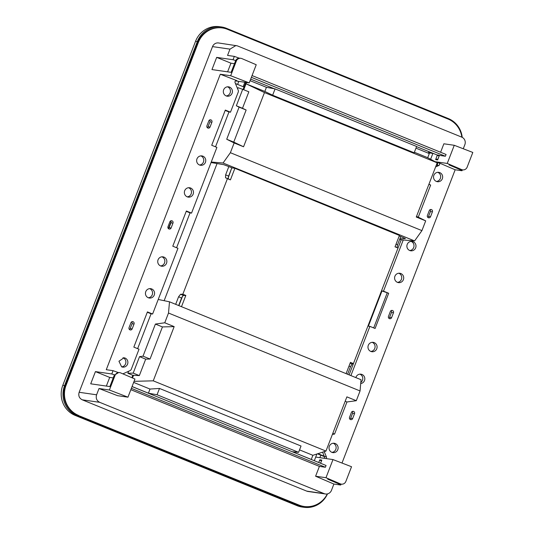 <?xml version="1.0" encoding="UTF-8"?>
<svg xmlns="http://www.w3.org/2000/svg" width="534" height="534" viewBox="0 0 534 534"><rect width="100%" height="100%" fill="white"/><g stroke="black" fill="none" stroke-linecap="round" stroke-linejoin="round"><path stroke-width="0.8" d="M121.639 366.838A4.726 4.546 98.2 0 0 127.726 363.627A4.726 4.546 98.2 0 0 125.036 358.034L124.015 357.753L118.948 361.244L121.639 366.838M121.685 366.851A4.726 4.546 98.2 0 0 123.04 357.747L123 357.727M149.653 288.647A4.726 4.546 -81.8 0 1 149.7 288.66A4.726 4.546 -81.8 0 1 148.339 297.772M161.935 256.814A4.726 4.546 -81.8 0 1 161.982 256.827A4.726 4.546 -81.8 0 1 160.621 265.939M188.595 187.728A4.726 4.546 -81.8 0 1 188.636 187.748A4.726 4.546 -81.8 0 1 187.28 196.852M200.877 155.895A4.726 4.546 -81.8 0 1 199.562 165.019M227.537 86.815A4.726 4.546 -81.8 0 1 226.222 95.94M131.684 321.848A1.749 1.675 -81.8 0 1 132.045 323.717L130.162 328.59A1.749 1.675 -81.8 0 1 129.402 329.485M170.62 220.929A1.749 1.675 -81.8 0 1 170.98 222.798L169.098 227.678A1.749 1.675 -81.8 0 1 168.343 228.565M209.562 120.01A1.749 1.675 -81.8 0 1 209.922 121.885L208.04 126.758A1.749 1.675 -81.8 0 1 207.285 127.653M122.9 373.86L130.389 370.462L131.137 369.661L139.027 349.216L133.84 347.107L147.424 311.903L152.611 314.012L177.962 248.303L172.782 246.194L186.366 210.99L191.546 213.099L216.904 147.384L211.718 145.275L225.308 110.071L230.488 112.18L238.378 91.735L238.364 90.626L235.073 82.623A1.455 1.395 98.2 0 1 236.675 80.621L236.455 80.587M118.127 372.505L113.068 370.676L106.279 369.695L220.288 74.233L236.976 80.674M151.696 288.947A4.726 4.546 98.2 0 0 145.608 292.158A4.726 4.546 98.2 0 0 149.32 298.032A4.726 4.546 98.2 0 0 151.696 288.947M163.978 257.114A4.726 4.546 98.2 0 0 157.89 260.332A4.726 4.546 98.2 0 0 161.602 266.199A4.726 4.546 98.2 0 0 163.978 257.114M187.24 196.839A4.726 4.546 98.2 0 0 193.321 193.628A4.726 4.546 98.2 0 0 189.61 187.754A4.726 4.546 98.2 0 0 187.24 196.839M199.522 165.006A4.726 4.546 98.2 0 0 205.603 161.795A4.726 4.546 98.2 0 0 201.892 155.921A4.726 4.546 98.2 0 0 199.522 165.006M226.176 95.92A4.726 4.546 98.2 0 0 232.263 92.709A4.726 4.546 98.2 0 0 228.552 86.842A4.726 4.546 98.2 0 0 226.176 95.92M134.041 324.004A1.749 1.675 98.2 0 0 132.732 321.642A1.749 1.675 98.2 0 0 130.923 322.736L129.041 327.616A1.749 1.675 98.2 0 0 130.349 329.972A1.749 1.675 98.2 0 0 132.158 328.877L134.041 324.004L132.045 323.717M172.983 223.085A1.749 1.675 98.2 0 0 171.674 220.729A1.749 1.675 98.2 0 0 169.865 221.824L167.983 226.696A1.749 1.675 98.2 0 0 169.291 229.059A1.749 1.675 98.2 0 0 171.1 227.965L172.983 223.085L170.98 222.798M211.918 122.173A1.749 1.675 98.2 0 0 210.61 119.81A1.749 1.675 98.2 0 0 208.807 120.904L206.925 125.784A1.749 1.675 98.2 0 0 208.233 128.14A1.749 1.675 98.2 0 0 210.036 127.045L211.918 122.173L209.922 121.885M152.611 314.012L151.089 313.792L137.638 348.655M230.488 112.18L228.973 111.96L215.522 146.823M191.546 213.099L190.031 212.879L176.58 247.736M99.017 388.518L109.403 390.014L115.07 375.329A4.365 4.192 -81.8 0 1 120.597 372.879L134.962 379.027L127.96 397.176L117.573 395.674L99.017 388.518L96.594 394.8L79.145 392.283L212.525 46.612A5.821 5.594 -81.8 0 1 218.546 42.967L237.263 45.824L461.756 137.138A5.821 5.594 98.2 0 1 464.854 144.667L463.272 148.766M220.288 74.233L230.675 75.735L249.231 82.89L235.494 80.908M186.232 211.331L190.031 212.879M225.174 110.418L228.973 111.96M115.07 375.329L114.269 375.215L109.884 386.583L90.713 383.819L95.426 371.611L111.793 373.974L114.456 374.801M230.675 75.735L236.342 61.05A4.365 4.192 -81.8 0 1 241.869 58.593L256.233 64.741L249.231 82.89M236.342 61.05L235.541 60.929L231.142 72.344L211.965 69.58L216.677 57.378L233.044 59.735L235.708 60.562M239.399 58.219L234.339 56.39L227.551 55.416L229.98 49.128L236.001 45.483M151.089 313.792L147.291 312.25M109.403 390.014L127.96 397.176M106.359 386.075L109.697 377.418L113.228 377.925M114.269 375.215L118.788 372.478L119.583 372.592M320.6 463.272L321.828 460.081L319.833 459.794L318.718 462.504M461.863 137.178A23.276 22.368 98.2 0 0 448.066 119.055L227.451 29.323A23.276 22.368 98.2 0 0 222.411 27.955L221.81 27.868A23.276 22.368 98.2 0 0 197.72 42.46L65.482 385.168A23.276 22.368 98.2 0 0 77.884 415.292L299.1 505.111A23.276 22.368 98.2 0 0 304.14 506.479A23.276 22.368 98.2 0 0 327.329 493.923M77.884 415.292L298.499 505.024A23.276 22.368 98.2 0 0 303.539 506.392L304.14 506.479M437.646 159.933L439.188 155.761L437.192 155.474L435.651 159.646L437.646 159.933L439.402 155.381L445.389 156.248L446.07 154.48L252.055 75.568M437.192 155.474L436.959 154.913L416.553 146.616M250.68 79.145L274.322 88.757M96.594 394.8C95.633 398.217 96.667 400.727 99.698 402.329L324.191 493.643A5.821 5.594 98.2 0 0 331.474 490.339L333.897 484.051L315.601 476.221L319.392 466.396L130.843 389.7M95.426 371.611L109.697 377.418M235.541 60.929A4.365 4.192 -81.8 0 1 240.06 58.193L240.854 58.313M216.677 57.378L230.948 63.186L234.479 63.693M227.611 71.836L230.948 63.186M440.603 152.257L443.874 143.793L454.26 145.288L447.252 163.437L435.083 161.682M222.411 27.955A23.276 22.368 98.2 0 0 198.321 42.546L66.082 385.254A23.276 22.368 98.2 0 0 78.485 415.379M99.698 402.329L82.243 399.812L306.736 491.126A5.821 5.594 98.2 0 0 307.998 491.467L325.453 493.983M82.243 399.812C79.212 398.21 78.184 395.701 79.145 392.283M319.392 466.396L325.38 467.257L131.364 388.345M132.045 386.576L326.06 465.494L325.38 467.257M321.828 460.081L320.54 463.245M325.98 477.716L332.982 459.574L351.539 466.729L345.872 481.414A4.365 4.192 -81.8 0 1 340.345 483.864L325.98 477.716L315.601 476.221M332.982 459.574L315.707 457.077M439.188 155.761L438.955 155.2L436.959 154.913M439.402 155.381L438.955 155.2M445.389 156.248L251.374 77.33M447.252 163.437L461.616 169.585A4.365 4.192 -81.8 0 0 467.15 167.129L472.81 152.444L454.26 145.288M459.434 168.877L459.28 169.265L461.95 170.746L455.168 169.772L438.714 162.73L436.972 162.616A1.455 1.395 -81.8 0 1 436.805 165.2L436.165 165.493M342 463.051L455.168 169.772M338.162 483.157L338.009 483.55L340.679 485.032L333.897 484.051M341.199 484.131L340.679 485.032M338.009 483.55L327.702 479.138L329.311 479.372L339.551 483.751A4.365 4.192 -81.8 0 0 340.565 484.038L341.359 484.151M322.576 452.171L324.378 456.557A1.455 1.395 -81.8 0 1 323.964 458.272M401.194 239.813L398.017 248.05L395.02 246.835L399.492 235.247M346.092 373.64L350.438 362.379L353.435 363.601L349.082 374.855M333.236 443.24A4.726 4.546 -81.8 0 1 331.914 452.365M359.889 374.154A4.726 4.546 -81.8 0 1 360.804 382.444M372.171 342.321A4.726 4.546 -81.8 0 1 370.856 351.452M398.831 273.241A4.726 4.546 -81.8 0 1 397.516 282.366M411.113 241.408A4.726 4.546 -81.8 0 1 409.798 250.533M437.773 172.322A4.726 4.546 -81.8 0 1 437.813 172.342A4.726 4.546 -81.8 0 1 436.452 181.453M352.173 411.527A1.749 1.675 -81.8 0 1 352.527 413.396L350.651 418.276A1.749 1.675 -81.8 0 1 349.89 419.163M391.108 310.614A1.749 1.675 -81.8 0 1 391.469 312.483L389.586 317.356A1.749 1.675 -81.8 0 1 388.832 318.251M430.05 209.695A1.749 1.675 -81.8 0 1 430.411 211.564L428.528 216.444A1.749 1.675 -81.8 0 1 427.767 217.331M437.132 164.993L436.465 164.712M462.471 169.845L461.95 170.746M459.28 169.265L448.974 164.852L450.583 165.086L460.822 169.472A4.365 4.192 -81.8 0 0 461.837 169.752L462.631 169.865M403.237 239.98L383.485 291.163L381.97 290.95L368.387 326.154L369.902 326.367L350.905 375.596M369.902 326.367L375.088 328.477L388.672 293.273L383.485 291.163M325.96 458.559A1.455 1.395 98.2 0 0 326.381 456.844L324.231 451.637M438.714 162.73L438.968 162.903A1.455 1.395 98.2 0 1 438.801 165.487L435.604 166.942M335.272 443.547A4.726 4.546 98.2 0 0 329.184 446.758A4.726 4.546 98.2 0 0 332.896 452.625A4.726 4.546 98.2 0 0 335.272 443.547M360.704 383.559A4.726 4.546 98.2 0 0 360.904 374.18A4.726 4.546 98.2 0 0 355.858 377.611M374.214 342.628A4.726 4.546 98.2 0 0 368.126 345.838A4.726 4.546 98.2 0 0 371.838 351.712A4.726 4.546 98.2 0 0 374.214 342.628M397.47 282.353A4.726 4.546 98.2 0 0 403.557 279.135A4.726 4.546 98.2 0 0 399.846 273.268A4.726 4.546 98.2 0 0 397.47 282.353M409.758 250.519A4.726 4.546 98.2 0 0 415.839 247.302A4.726 4.546 98.2 0 0 412.128 241.435A4.726 4.546 98.2 0 0 409.758 250.519M436.411 181.433A4.726 4.546 98.2 0 0 442.499 178.222A4.726 4.546 98.2 0 0 438.788 172.349A4.726 4.546 98.2 0 0 436.411 181.433M349.53 417.294L351.412 412.422A1.749 1.675 98.2 0 1 353.221 411.327A1.749 1.675 98.2 0 1 354.529 413.683L352.647 418.563A1.749 1.675 98.2 0 1 350.838 419.657A1.749 1.675 98.2 0 1 349.53 417.294M390.354 311.502L388.472 316.382A1.749 1.675 98.2 0 0 389.78 318.738A1.749 1.675 98.2 0 0 391.582 317.643L393.465 312.77A1.749 1.675 98.2 0 0 392.156 310.408A1.749 1.675 98.2 0 0 390.354 311.502M429.289 210.59L427.414 215.462A1.749 1.675 98.2 0 0 428.722 217.825A1.749 1.675 98.2 0 0 430.524 216.731L432.406 211.851A1.749 1.675 98.2 0 0 431.098 209.495A1.749 1.675 98.2 0 0 429.289 210.59M388.672 293.273L381.97 290.95M373.7 327.916L387.15 293.053M319.846 457.678L320.807 455.188M238.798 81.388L237.617 84.445M430.624 159.266L432.874 153.418L428.842 151.783M314.306 460.709L316.889 454.007M432.874 153.418L428.455 152.784M327.509 493.883A23.276 22.368 -81.8 0 1 303.913 507.3L302.117 507.04A23.276 22.368 -81.8 0 1 297.078 505.671L75.207 415.432A23.276 22.368 -81.8 0 1 62.805 385.308L195.551 41.292A23.276 22.368 -81.8 0 1 219.641 26.7L221.436 26.96A23.276 22.368 -81.8 0 1 226.476 28.329L448.346 118.568A23.276 22.368 -81.8 0 1 462.224 137.351M303.913 507.3A23.276 22.368 -81.8 0 1 298.873 505.932L77.003 415.686A23.276 22.368 -81.8 0 1 64.601 385.568L197.346 41.552A23.276 22.368 -81.8 0 1 221.436 26.96M128.634 371.257L127.86 373.273L132.792 375.275L139.341 375.602L133.193 373.106L139.548 356.645L143.019 356.171L155.401 324.065L164.752 322.79L168.51 313.037L169.492 301.81L158.224 299.461M127.86 373.273L133.193 373.106M332.408 434.376L334.564 434.082L346.953 401.975L356.298 400.7L360.063 390.948L361.044 379.721L169.492 301.81M134.074 381.329L153.251 380.829L174.164 326.621L162.436 326.928L155.401 324.065M139.341 375.602L145.689 359.148L150.047 359.028L162.436 326.928M133.56 375.255L132.505 377.979M145.689 359.148L139.548 356.645M150.047 359.028L143.019 356.171M174.164 326.621L164.752 322.79M356.298 400.7L346.88 396.869L325.967 451.076L153.251 380.829M360.063 390.948L168.51 313.037M334.564 434.082L332.802 433.361M346.953 401.975L345.184 401.261M299.534 449.882L312.871 455.308L325.967 451.076M133.654 382.411L150.001 389.059L159.492 388.445L301.029 446.017L298.593 452.331L157.056 394.76L159.492 388.445M312.871 455.308L311.275 459.434L292.458 451.777L298.593 452.331M132.065 386.536L148.412 393.184L150.001 389.059M148.412 393.184L157.056 394.76M132.792 375.275L131.858 377.698M428.942 184.203L430.651 185.058L418.269 217.164L425.691 220.862L421.927 230.615L414.598 240.921L400.974 239.793L399.692 239.272M237.623 88.818L238.051 87.71L242.696 89.318L236.348 105.772L239.105 107.147L226.716 139.247L234.146 142.952L230.381 152.704L223.052 163.01L414.598 240.921M223.052 163.01L211.25 162.029M211.057 162.543L223.713 164.666L232.577 168.016L234.62 168.19L399.412 235.447M399.225 235.935L405.406 238.518M399.879 238.791L405.419 238.551M242.696 89.318L248.844 91.815L242.496 108.275L246.141 110.004L233.752 142.111L226.716 139.247M414.377 152.263L427.707 157.69L437.192 162.823L264.477 92.569L243.557 146.777L233.752 142.111M425.691 220.862L416.273 217.031L437.192 162.823M428.889 184.343L430.651 185.058M416.5 216.444L418.269 217.164M234.146 142.952L243.557 146.777M230.381 152.704L421.927 230.615M236.348 105.772L242.496 108.275M239.105 107.147L246.141 110.004M243.731 89.732L246.027 83.791L264.477 92.569M264.844 91.447L266.433 87.322L275.077 88.898L416.613 146.47L414.177 152.784L272.64 95.212L264.844 91.447L246.027 83.791L246.521 82.503M275.077 88.898L272.64 95.212M243.077 89.472L245.807 82.396M266.433 87.322L250.086 80.674M427.707 157.69L429.303 153.565L415.966 148.145M181.493 306.69L185.839 295.435L182.842 294.214L227.424 178.663L230.421 179.885L234.893 168.297M347.607 374.254L350.518 366.718L352.08 364.034L353.435 363.601L398.017 248.05L395.067 246.721M178.89 305.628L182.528 296.263L181.58 297.999L178.583 296.784L175.679 304.32M178.583 296.784L180.565 294.274L182.842 294.214M228.812 166.621L225.628 174.872L225.522 177.762L227.424 178.663M164.138 300.695L217.024 163.638M400.747 236.549L397.556 244.806L397.042 247.522M235.461 83.564L244.011 87.042M171.047 221.697L168.417 228.525M324.251 456.243L317.937 453.673M428.895 151.636L428.308 153.165M324.418 456.657L317.463 453.827M244.859 82.263L243.144 86.695M181.58 297.999L178.67 305.541M228.192 177.935L231.596 168.39L228.625 176.087L228.192 177.935L228.519 178.977L225.522 177.762M230.421 179.885L228.519 178.977M231.816 167.809L231.596 168.39M185.839 295.435L183.562 295.489L182.528 296.263M130.162 328.59L132.158 328.877M169.098 227.678L171.1 227.965M208.04 126.758L210.036 127.045M111.793 373.974L113.068 370.676M233.044 59.735L234.339 56.39M229.98 49.128L212.525 46.612M321.548 460.628L319.552 460.341M65.482 385.168L66.082 385.254M197.72 42.46L198.321 42.546M298.499 505.024L299.1 505.111M437.807 159.332L435.811 159.045M439.215 155.568L437.219 155.281M324.191 493.643L306.736 491.126M340.345 483.864L339.551 483.751M461.616 169.585L460.822 169.472M324.378 456.557L326.381 456.844M436.805 165.2L438.801 165.487M436.972 162.616L438.968 162.903M350.651 418.276L352.647 418.563M352.527 413.396L354.529 413.683M389.586 317.356L391.582 317.643M391.469 312.483L393.465 312.77M428.528 216.444L430.524 216.731M430.411 211.564L432.406 211.851M298.873 505.932L297.078 505.671M77.003 415.686L75.207 415.432M64.601 385.568L62.805 385.308M197.346 41.552L195.551 41.292M228.625 176.087L225.628 174.872M180.565 294.274L183.562 295.489M350.104 363.233L352.08 364.034M350.518 366.718L349.002 366.097M396.041 244.185L397.556 244.806M236.375 80.587L236.889 80.661"/></g></svg>
